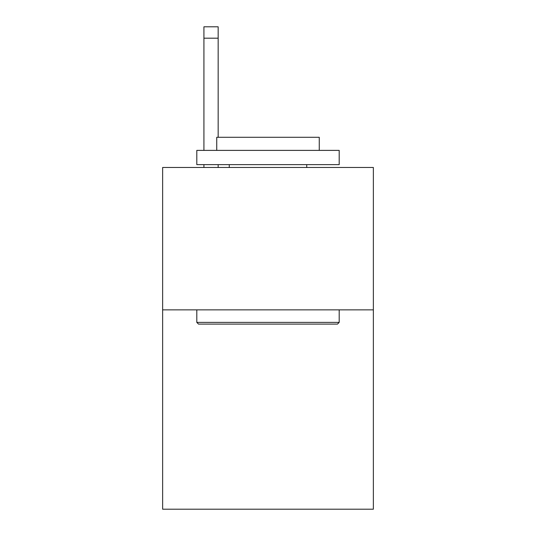 <?xml version="1.0" encoding="UTF-8"?>
<svg xmlns="http://www.w3.org/2000/svg" width="536" height="536" viewBox="0 0 536 536"><rect width="100%" height="100%" fill="white"/><g stroke="black" fill="none" stroke-linecap="round" stroke-linejoin="round"><path stroke-width="0.8" d="M373.364 309.862L373.364 509.2L162.636 509.2L162.636 167.473L373.364 167.473L373.364 309.862L162.636 309.862M198.514 324.099L196.806 322.391L339.194 322.391L337.486 324.099L198.514 324.099M339.194 150.388L339.194 164.626L196.806 164.626L196.806 150.388L339.194 150.388M216.738 150.388L216.738 137.29L319.262 137.29L319.262 150.388M339.194 309.862L339.194 322.391M196.806 309.862L196.806 322.391M306.726 164.626L306.726 167.473M229.274 164.626L229.274 167.473M218.165 167.473L218.165 164.626M218.165 137.29L218.165 38.19L203.928 38.19L203.928 26.8L218.165 26.8L218.165 38.19M203.928 167.473L203.928 164.626M203.928 150.388L203.928 38.19M218.165 26.8L203.928 26.8"/></g></svg>
